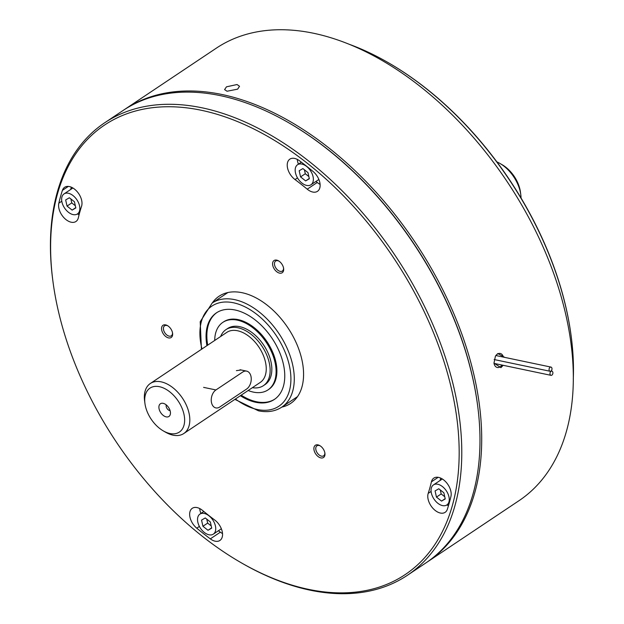 <?xml version="1.0" encoding="UTF-8"?>
<svg xmlns="http://www.w3.org/2000/svg" width="624" height="624" viewBox="0 0 624 624"><rect width="100%" height="100%" fill="white"/><g stroke="black" fill="none" stroke-linecap="round" stroke-linejoin="round"><path stroke-width="0.94" d="M168.55 337.904A7.348 4.524 -123.8 0 0 172.583 333.247A7.348 4.524 -123.8 0 0 167.482 325.619A7.348 4.524 -123.8 0 0 165.641 324.886A7.348 4.524 -123.8 0 0 161.741 330.268A7.348 4.524 -123.8 0 0 168.55 337.904M167.903 325.876A6.022 3.705 -123.8 0 0 166.772 325.478A6.022 3.705 -123.8 0 0 164.619 325.806A6.022 3.705 -123.8 0 0 164.073 331.406A6.022 3.705 -123.8 0 0 169.159 336.149A6.022 3.705 -123.8 0 0 171.311 335.821A6.022 3.705 -123.8 0 0 172.497 332.756M279.583 273.133A7.348 4.524 -123.8 0 0 283.616 268.476A7.348 4.524 -123.8 0 0 278.522 260.848A7.348 4.524 -123.8 0 0 276.674 260.122A7.348 4.524 -123.8 0 0 272.774 265.504A7.348 4.524 -123.8 0 0 279.583 273.133M278.936 261.113A6.022 3.705 -123.8 0 0 277.805 260.715A6.022 3.705 -123.8 0 0 275.652 261.043A6.022 3.705 -123.8 0 0 275.114 266.635A6.022 3.705 -123.8 0 0 280.192 271.378A6.022 3.705 -123.8 0 0 282.344 271.05A6.022 3.705 -123.8 0 0 283.538 267.992M320.884 457.907A7.348 4.524 -123.8 0 0 324.917 453.25A7.348 4.524 -123.8 0 0 319.823 445.622A7.348 4.524 -123.8 0 0 317.983 444.889A7.348 4.524 -123.8 0 0 314.075 450.278A7.348 4.524 -123.8 0 0 320.884 457.907M320.237 445.879A6.022 3.705 -123.8 0 0 319.106 445.481A6.022 3.705 -123.8 0 0 316.953 445.809A6.022 3.705 -123.8 0 0 316.415 451.409A6.022 3.705 -123.8 0 0 321.493 456.152A6.022 3.705 -123.8 0 0 323.645 455.824A6.022 3.705 -123.8 0 0 324.839 452.759M294.606 158.418A13.244 8.151 -123.8 0 0 289.871 159.136A13.244 8.151 -123.8 0 0 295.012 179.556A239.639 147.529 56.2 0 1 307.226 189.181A13.244 8.151 -123.8 0 0 317.476 191.318A13.244 8.151 -123.8 0 0 313.014 171.428A266.128 163.831 -123.8 0 0 299.442 160.742A13.244 8.151 -123.8 0 0 294.606 158.418M297.281 159.385A13.244 8.151 -123.8 0 0 298.436 164.143M438.563 477.391A13.244 8.151 -123.8 0 0 433.828 478.109A13.244 8.151 -123.8 0 0 431.426 481.829A239.639 147.529 56.2 0 1 428.197 493.381A13.244 8.151 -123.8 0 0 432.814 508.193A13.244 8.151 -123.8 0 0 445.138 512.327A13.244 8.151 -123.8 0 0 447.353 509.254A266.128 163.831 -123.8 0 0 450.941 496.415A13.244 8.151 -123.8 0 0 438.563 477.391M197.028 507.577A13.244 8.151 -123.8 0 0 192.293 508.295A13.244 8.151 -123.8 0 0 196.763 528.185A266.128 163.831 -123.8 0 0 210.327 538.871A13.244 8.151 -123.8 0 0 219.905 540.47A13.244 8.151 -123.8 0 0 214.765 520.057A239.639 147.529 56.2 0 1 202.543 510.432A13.244 8.151 -123.8 0 0 197.028 507.577M199.703 508.544A13.244 8.151 -123.8 0 0 200.92 513.435M69.373 186.56A13.244 8.151 -123.8 0 0 64.639 187.286A13.244 8.151 -123.8 0 0 62.416 190.359A266.128 163.831 -123.8 0 0 58.835 203.19A13.244 8.151 -123.8 0 0 63.937 217.706A13.244 8.151 -123.8 0 0 75.949 221.497A13.244 8.151 -123.8 0 0 78.343 217.784A239.639 147.529 56.2 0 1 81.572 206.232A13.244 8.151 -123.8 0 0 79.17 194.376A13.244 8.151 -123.8 0 0 69.373 186.56M212.285 302.968A64.444 39.679 56.2 0 1 242.128 292.711A64.444 39.679 56.2 0 1 258.297 299.13A64.444 39.679 56.2 0 1 303.014 366.031A64.444 39.679 56.2 0 1 281.876 407.082M201.341 110.276A270.379 166.452 -123.8 0 0 52.985 281.736A270.379 166.452 -123.8 0 0 240.583 562.396A270.379 166.452 -123.8 0 0 308.428 589.337A270.379 166.452 -123.8 0 0 452.01 391.147A270.379 166.452 -123.8 0 0 201.341 110.276M52.985 281.736L52.814 280.465A272.212 167.575 56.2 0 1 104.816 122.694A272.212 167.575 56.2 0 1 202.184 107.843A272.212 167.575 56.2 0 1 431.855 322.202A272.212 167.575 56.2 0 1 407.363 575.312A272.212 167.575 56.2 0 1 309.995 590.156A272.212 167.575 56.2 0 1 241.691 563.035L240.583 562.396M407.363 575.312L425.591 563.129A272.212 167.575 -123.8 0 0 477.594 405.35A272.212 167.575 -123.8 0 0 288.725 122.78A272.212 167.575 -123.8 0 0 220.42 95.659A272.212 167.575 -123.8 0 0 123.053 110.503L104.816 122.694M288.725 122.78L289.279 123.1A271.292 167.014 56.2 0 1 477.516 404.719L477.594 405.35M71.331 187.192A266.128 163.831 -123.8 0 0 70.668 189.485M77.454 213.931A13.244 8.151 -123.8 0 0 79.076 214.812M218.423 530.728A266.128 163.831 -123.8 0 0 220.35 532.171A13.244 8.151 -123.8 0 0 222.511 533.528M440.716 478.109A239.639 147.529 56.2 0 1 440.076 480.488M446.901 504.917A13.244 8.151 -123.8 0 0 448.461 505.721M315.962 181.428A239.639 147.529 56.2 0 1 317.249 182.489A13.244 8.151 -123.8 0 0 320.089 184.376M550.103 367.279A2.137 1.427 -78.2 0 1 550.961 367.084A2.137 1.427 -78.2 0 1 551.99 368.839A2.137 1.427 -78.2 0 1 550.945 371.069A2.137 1.427 -78.2 0 1 550.087 371.272A2.137 1.427 -78.2 0 1 549.058 369.517A2.137 1.427 -78.2 0 1 550.103 367.279M551.008 371.342A2.137 1.427 -78.2 0 1 551.873 371.147A2.137 1.427 -78.2 0 1 552.895 372.902A2.137 1.427 -78.2 0 1 551.858 375.141A2.137 1.427 -78.2 0 1 550.992 375.336A2.137 1.427 -78.2 0 1 549.97 373.581A2.137 1.427 -78.2 0 1 551.008 371.342M248.173 390.499A40.615 25.007 -123.8 0 0 253.453 392.129A40.615 25.007 -123.8 0 0 267.977 389.914L268.78 389.376A40.615 25.007 -123.8 0 0 272.438 351.608A40.615 25.007 -123.8 0 0 238.165 319.621A40.615 25.007 -123.8 0 0 223.634 321.836L222.838 322.374A40.615 25.007 -123.8 0 0 214.718 340.454M267.977 389.914A40.615 25.007 -123.8 0 0 271.635 352.147A40.615 25.007 -123.8 0 0 237.362 320.159A40.615 25.007 -123.8 0 0 222.838 322.374M240.373 395.71A52.088 32.066 -123.8 0 0 255.723 402.285A52.088 32.066 -123.8 0 0 274.349 399.446A52.088 32.066 -123.8 0 0 279.037 351.016A52.088 32.066 -123.8 0 0 235.092 309.995A52.088 32.066 -123.8 0 0 216.458 312.835A52.088 32.066 -123.8 0 0 206.926 345.665M216.863 312.577A52.088 32.066 -123.8 0 0 207.722 345.127M241.176 395.171A52.088 32.066 -123.8 0 0 256.526 401.755A52.088 32.066 -123.8 0 0 274.747 399.173M227.035 91.237L237.635 89.154L239.515 86.26L237.05 84.536L226.489 86.814L224.585 89.599L227.035 91.237M504.793 357.396L497.78 353.551L495.433 356.148L493.982 363.145L500.932 367.653L503.162 365.305M427.276 561.998L518.895 500.76A272.212 167.575 -123.8 0 0 543.395 247.65A272.212 167.575 -123.8 0 0 313.716 33.29A272.212 167.575 -123.8 0 0 216.356 48.142L124.738 109.379A272.212 167.575 56.2 0 1 222.105 94.528A272.212 167.575 56.2 0 1 451.776 308.888A272.212 167.575 56.2 0 1 427.276 561.998A272.212 167.575 56.2 0 1 426.434 562.559M503.404 357.107A7.16 4.774 101.8 0 0 500.237 353.473A7.16 4.774 101.8 0 0 497.351 354.143A7.16 4.774 101.8 0 0 495.339 356.32M493.958 362.926A7.16 4.774 101.8 0 0 497.297 367.489A7.16 4.774 101.8 0 0 500.183 366.818A7.16 4.774 101.8 0 0 501.938 365.048M573.269 379.291A263.344 162.115 -123.8 0 0 571.171 336.141A263.344 162.115 -123.8 0 0 388.448 62.782A263.344 162.115 -123.8 0 0 349.385 44.343M388.448 62.782L389.002 63.102A262.423 161.554 56.2 0 1 571.085 335.509L571.171 336.141M123.895 109.941A272.212 167.575 56.2 0 1 124.738 109.379M521.048 198.05A30.092 18.525 -123.8 0 0 520.79 194.672A30.092 18.525 -123.8 0 0 499.91 163.426A30.092 18.525 -123.8 0 0 496.883 161.897M499.91 163.426L502.117 164.705A26.426 16.271 56.2 0 1 520.455 192.137L520.79 194.672M241.199 369.985L236.387 370.648M183.807 433.516L260.231 382.434A30.092 18.525 -123.8 0 0 262.938 354.448A30.092 18.525 -123.8 0 0 237.549 330.751A30.092 18.525 -123.8 0 0 226.785 332.389L150.353 383.479A30.092 18.525 56.2 0 1 161.117 381.833A30.092 18.525 56.2 0 1 186.514 405.538A30.092 18.525 56.2 0 1 183.807 433.516A30.092 18.525 56.2 0 1 173.043 435.162A30.092 18.525 56.2 0 1 165.485 432.159L163.277 430.88A26.426 16.271 -123.8 0 0 169.907 433.516A26.426 16.271 -123.8 0 0 183.94 414.149A26.426 16.271 -123.8 0 0 159.44 386.693A26.426 16.271 -123.8 0 0 144.94 403.455A26.426 16.271 -123.8 0 0 163.277 430.88M163.16 403.33A7.644 4.703 -123.8 0 0 162.646 403.252A7.644 4.703 -123.8 0 0 159.175 409.25A7.644 4.703 -123.8 0 0 166.187 416.879A7.644 4.703 -123.8 0 0 170.235 414.601A7.644 4.703 -123.8 0 0 168.784 407.792A7.644 4.703 -123.8 0 0 163.16 403.33M166.249 404.906A3.822 2.356 -123.8 0 0 166.936 408.33A3.822 2.356 -123.8 0 0 169.767 410.592A3.822 2.356 -123.8 0 0 170.087 410.639M144.94 403.455L144.604 400.92A30.092 18.525 56.2 0 1 150.353 383.479M246.566 389.087A9.633 6.427 101.8 0 0 251.254 379.041A9.633 6.427 101.8 0 0 246.636 371.124A9.633 6.427 101.8 0 0 242.752 372.021L215.927 389.953A9.633 6.427 101.8 0 0 211.24 400A9.633 6.427 101.8 0 0 215.857 407.909A9.633 6.427 101.8 0 0 219.742 407.02L246.566 389.087M437.767 484.255A12.051 7.418 -123.8 0 0 433.462 484.91A12.051 7.418 -123.8 0 0 432.377 496.119A12.051 7.418 -123.8 0 0 442.541 505.612A12.051 7.418 -123.8 0 0 446.854 504.949A12.051 7.418 -123.8 0 0 447.938 493.748A12.051 7.418 -123.8 0 0 437.767 484.255M440.294 489.965L441.184 493.935L444.748 496.743M445.24 498.935L443.859 492.773L438.781 488.771L435.076 490.932L436.449 497.094L441.535 501.095L445.24 498.935M445.177 498.662L441.535 501.095M441.184 493.935L436.449 497.094M220.662 336.484A33.696 20.748 56.2 0 1 225.958 329.628L227.643 328.505A33.696 20.748 56.2 0 1 239.694 326.664A33.696 20.748 56.2 0 1 268.133 353.2A33.696 20.748 56.2 0 1 265.099 384.54L263.414 385.663A33.696 20.748 56.2 0 1 252.369 387.691M225.958 329.628A33.696 20.748 56.2 0 1 238.009 327.787A33.696 20.748 56.2 0 1 266.448 354.331A33.696 20.748 56.2 0 1 263.414 385.663M204.243 513.443A12.051 7.418 -123.8 0 0 199.937 514.098A12.051 7.418 -123.8 0 0 198.853 525.299A12.051 7.418 -123.8 0 0 209.017 534.791A12.051 7.418 -123.8 0 0 213.33 534.136A12.051 7.418 -123.8 0 0 214.414 522.928A12.051 7.418 -123.8 0 0 204.243 513.443M206.77 519.145L207.659 523.115L211.224 525.923M211.715 528.122L210.335 521.953L205.257 517.951L201.552 520.112L202.925 526.274L208.01 530.283L211.715 528.122M211.653 527.842L208.01 530.283M207.659 523.115L202.925 526.274M68.351 193.253A12.051 7.418 -123.8 0 0 64.046 193.908A12.051 7.418 -123.8 0 0 62.962 205.117A12.051 7.418 -123.8 0 0 73.125 214.601A12.051 7.418 -123.8 0 0 77.438 213.946A12.051 7.418 -123.8 0 0 78.523 202.745A12.051 7.418 -123.8 0 0 68.351 193.253M70.879 198.962L71.768 202.925L75.332 205.741M75.824 207.932L74.443 201.77L69.365 197.769L65.66 199.93L67.033 206.092L72.119 210.093L75.824 207.932M75.761 207.659L72.119 210.093M71.768 202.925L67.033 206.092M301.876 164.073A12.051 7.418 -123.8 0 0 297.57 164.728A12.051 7.418 -123.8 0 0 296.486 175.929A12.051 7.418 -123.8 0 0 306.649 185.422A12.051 7.418 -123.8 0 0 310.963 184.766A12.051 7.418 -123.8 0 0 312.047 173.558A12.051 7.418 -123.8 0 0 301.876 164.073M304.403 169.775L305.292 173.745L308.857 176.553M309.348 178.753L307.967 172.583L302.89 168.581L299.185 170.742L300.557 176.904L305.643 180.913L309.348 178.753M309.286 178.472L305.643 180.913M305.292 173.745L300.557 176.904M297.492 177.902L295.012 179.556M438.173 477.321L431.426 481.829M199.391 526.43L196.763 528.185M68.328 186.412L62.416 190.359M61.792 201.217L58.835 203.19M220.35 532.171L210.327 538.871M431.106 491.439L428.197 493.381M317.249 182.489L307.226 189.181M297.492 396.646L281.767 407.152A62.618 38.548 -123.8 0 0 287.399 348.933A62.618 38.548 -123.8 0 0 234.569 299.621A62.618 38.548 -123.8 0 0 212.176 303.038L200.195 321.734L201.443 349.331M235.427 399.009A60.232 37.081 -123.8 0 0 257.33 409.5A60.232 37.081 -123.8 0 0 289.318 365.352A60.232 37.081 -123.8 0 0 233.477 302.78A60.232 37.081 -123.8 0 0 201.981 348.972M203.635 387.371L215.927 389.953M550.961 367.084L495.885 355.532M550.087 371.272L494.161 359.541M551.873 371.147L551.078 370.976M550.992 375.336L494.036 363.394M281.767 407.152C275.168 411.434 267.384 412.643 258.406 410.795L234.889 399.376M227.9 292.531L212.176 303.038M246.636 371.124L240.053 369.743M442.338 478.982L433.462 484.91M449.124 503.435L446.854 504.949M203.837 511.493L199.937 514.098M221.356 528.77L213.33 534.136M72.891 187.996L64.046 193.908M79.716 212.425L77.438 213.946M301.369 162.185L297.57 164.728M318.872 179.478L310.963 184.766"/></g></svg>
